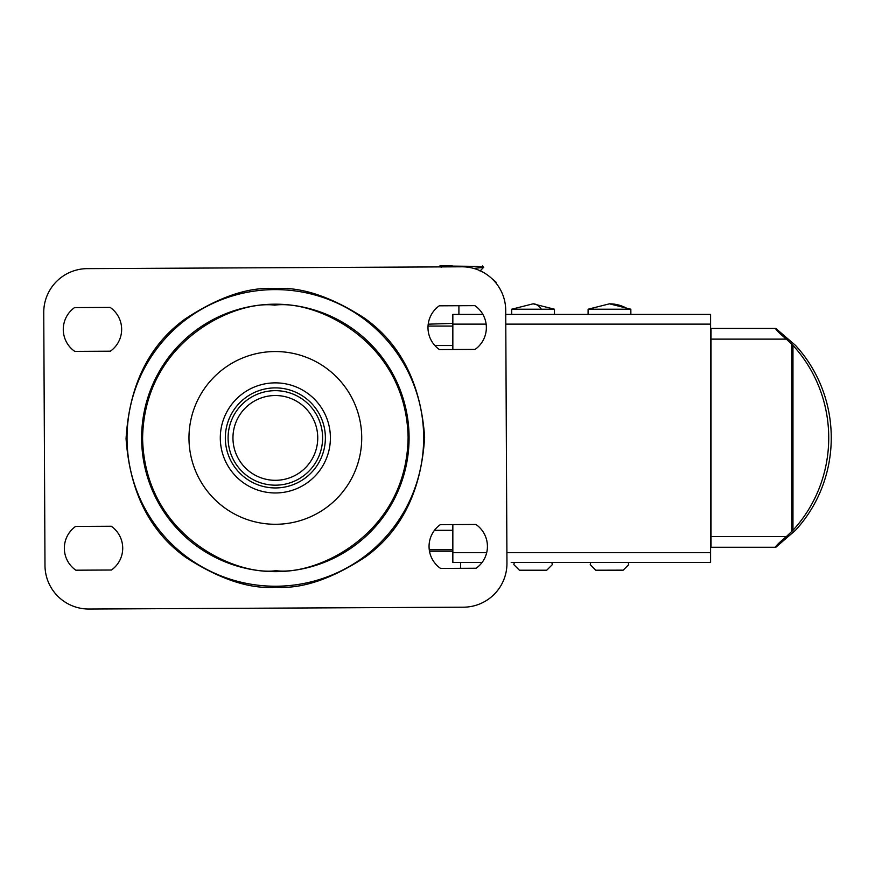 <?xml version="1.0" encoding="UTF-8"?>
<svg xmlns="http://www.w3.org/2000/svg" width="875" height="875" viewBox="0 0 875 875"><rect width="100%" height="100%" fill="white"/><g stroke="black" fill="none" stroke-linecap="round" stroke-linejoin="round"><path stroke-width="1.31" d="M452.845 549.762L429.275 549.762M428.039 326.069L452.845 326.069M322.569 436.023A47.25 47.25 0 0 0 273.459 390.698A47.25 47.25 0 0 0 228.134 439.808A47.25 47.25 0 0 0 277.244 485.133A47.25 47.25 0 0 0 322.569 436.023M232.991 439.611A42.394 42.394 0 0 1 273.656 395.555A42.394 42.394 0 0 1 317.713 436.22A42.394 42.394 0 0 1 277.047 480.277A42.394 42.394 0 0 1 232.991 439.611M275.111 387.887A50.028 50.028 0 0 0 225.323 438.156A50.028 50.028 0 0 0 275.592 487.944A50.028 50.028 0 0 0 325.38 437.675A50.028 50.028 0 0 0 275.111 387.887M275.078 382.867A55.048 55.048 0 0 1 330.4 437.642A55.048 55.048 0 0 1 275.625 492.964A55.048 55.048 0 0 1 220.303 438.189A55.048 55.048 0 0 1 275.078 382.867M275.778 524.278A86.373 86.373 0 0 0 361.725 437.489A86.373 86.373 0 0 0 274.925 351.542A86.373 86.373 0 0 0 188.978 438.342A86.373 86.373 0 0 0 275.778 524.278M274.695 304.183A133.733 133.733 0 0 1 409.084 437.259A133.733 133.733 0 0 1 276.008 571.637A133.733 133.733 0 0 1 141.63 438.572A133.733 133.733 0 0 1 274.695 304.183A133.733 133.733 0 0 0 141.63 438.572A133.733 133.733 0 0 0 276.008 571.637M111.442 570.019A26.742 26.742 0 0 0 111.234 526.247L75.611 526.422A26.742 26.742 0 0 0 75.83 570.194L111.442 570.019M110.381 351.192A26.742 26.742 0 0 0 110.162 307.42L74.55 307.595A26.742 26.742 0 0 0 74.758 351.367L110.381 351.192M440.322 524.639A26.742 26.742 0 0 0 440.541 568.411L476.153 568.236A26.742 26.742 0 0 0 475.945 524.464L440.322 524.639M439.261 305.812A26.742 26.742 0 0 0 439.469 349.584L475.092 349.409A26.742 26.742 0 0 0 474.873 305.637L439.261 305.812M274.63 289.603A148.312 148.312 0 0 1 423.664 437.194A148.312 148.312 0 0 1 276.073 586.228A148.312 148.312 0 0 1 127.039 438.638A148.312 148.312 0 0 1 274.63 289.603A148.312 148.312 0 0 1 423.664 437.194A148.312 148.312 0 0 1 276.073 586.228A148.312 148.312 0 0 1 127.039 438.638A148.312 148.312 0 0 1 274.63 289.603M461.738 266.798A43.761 43.761 0 0 1 505.717 310.352L506.953 563.216A43.761 43.761 0 0 1 463.4 607.195L88.966 609.033A43.761 43.761 0 0 1 44.986 565.48L43.75 312.616A43.761 43.761 0 0 1 87.303 268.636L461.738 266.798M452.845 524.584L452.845 562.406L482.125 562.406L452.845 562.406M505.783 324.122L710.587 324.122L710.587 562.406L511.197 562.406M710.587 324.122L710.587 314.398L505.739 314.398M482.869 314.398L452.845 314.398L452.845 349.519M711.036 328.902L711.025 339.128L786.384 339.128L792.969 345.395A133.897 129.292 90 0 1 792.969 530.283L786.384 536.561L711.025 536.561L711.036 546.777M710.587 547.258L775.841 547.258L795.495 530.283A133.897 129.292 -90 0 0 795.495 345.395L775.841 328.431L710.587 328.431M775.512 547.258C775.983 545.77 779.603 542.205 786.384 536.561M786.384 339.128C779.614 333.495 775.994 329.93 775.512 328.431M711.025 339.128L711.025 536.561M541.417 309.214A45.03 17.544 -90 0 0 533.083 303.822L554.466 309.214L511.7 309.214L511.7 314.398M540.4 562.406L514.325 562.406L513.844 564.648L519.411 570.216L546.755 570.216L552.322 564.648L551.852 562.406L540.4 562.406M628.37 309.214A45.03 39.802 -90 0 0 609.481 303.822L630.853 309.214L588.098 309.214L588.098 314.398M626.062 562.406L590.713 562.406L590.242 564.648L595.798 570.216L622.311 570.15M458.905 314.398L458.905 305.714M452.845 323.378L428.214 324.177M495.316 282.253L496.136 282.253L490.503 277.397M442.323 266.897L452.539 265.967L439.819 265.967L476.962 266.383L483.7 267.247L480.047 271.009M460.622 562.406L460.622 568.312M452.845 551.217L429.494 551.217M473.725 268.417L483.7 267.345M434.481 530.305L452.845 530.305M434.864 345.516L452.845 345.516M275.997 570.675C237.191 576.198 144.889 536.812 142.592 438.561C143.927 340.298 235.845 300.016 274.706 305.156C313.512 299.633 405.814 339.019 408.111 437.27C406.777 535.533 314.858 575.816 275.997 570.675M276.084 587.202C302.039 589.072 331.844 578.966 365.509 556.905C401.614 530.808 421.323 490.897 424.637 437.183C420.798 383.512 400.695 343.798 364.339 318.052C330.466 296.319 300.562 286.508 274.619 288.63C248.664 286.759 218.859 296.855 185.194 318.927C149.089 345.023 129.38 384.934 126.066 438.648C129.905 492.319 150.008 532.033 186.364 557.78C220.238 579.513 250.141 589.323 276.084 587.202M710.587 552.683L506.898 552.683M486.675 552.683L452.845 552.683M452.845 324.122L486.128 324.122M792.969 345.395L792.969 530.283M791.711 344.105L791.711 531.584M554.466 309.214L554.466 314.398M511.7 309.214L533.083 303.822M630.853 309.214L630.853 314.398M628.239 562.406L628.72 564.648L623.153 570.216L595.798 570.216M588.098 309.214L609.481 303.822M496.136 282.253L496.147 283.248M439.819 265.967L441.208 267.356M482.431 265.967L483.7 267.247"/></g></svg>
